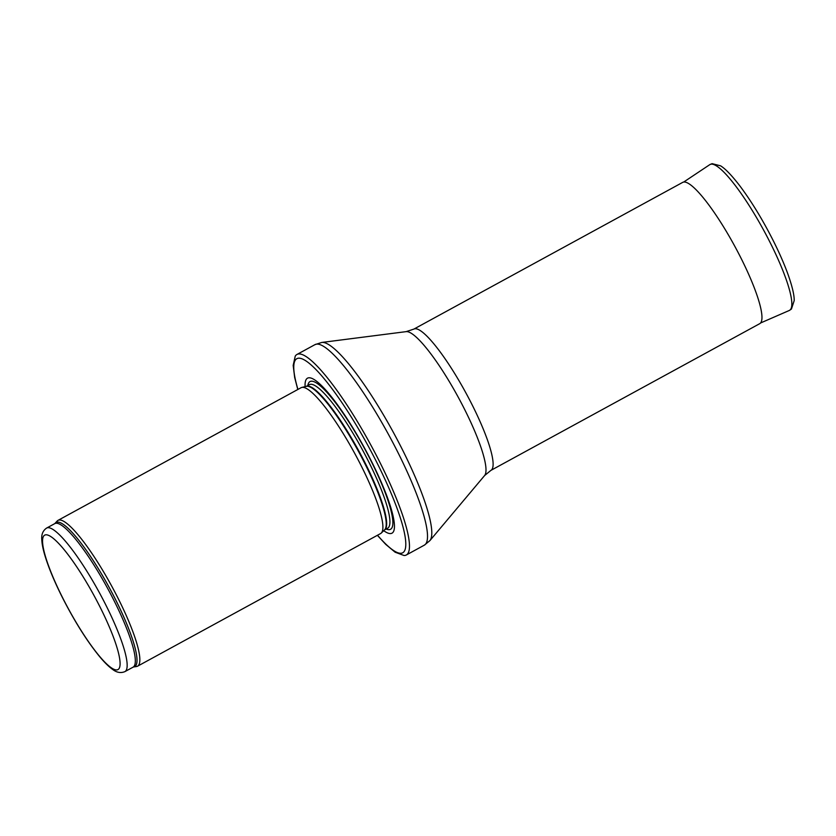 <?xml version="1.0" encoding="UTF-8"?>
<svg xmlns="http://www.w3.org/2000/svg" width="836" height="836" viewBox="0 0 836 836"><rect width="100%" height="100%" fill="white"/><g stroke="black" fill="none" stroke-linecap="round" stroke-linejoin="round"><path stroke-width="1.25" d="M55.28 523.211A82.074 15.456 -118.6 0 1 109.025 587.154A82.074 15.456 -118.6 0 1 133.729 666.94L136.519 666.532A83.057 15.644 -118.6 0 0 137.574 666.188A83.057 15.644 -118.6 0 0 111.522 585.785A83.057 15.644 -118.6 0 0 57.997 520.379A83.057 15.644 -118.6 0 0 57.13 521.079L54.758 523.629A81.761 15.393 -118.6 0 1 107.436 588.011A81.761 15.393 -118.6 0 1 133.091 667.159L124.93 671.611A81.761 15.393 -118.6 0 0 99.275 592.473A81.761 15.393 -118.6 0 0 46.597 528.08C42.866 530.641 41.267 534.58 41.8 539.91C42.051 544.581 43.273 550.391 45.457 557.309C49.136 568.929 54.727 582.222 62.219 597.165C74.55 621.388 87.059 641.254 99.735 656.751C104.375 662.331 108.596 666.501 112.39 669.239C116.58 672.572 120.76 673.356 124.93 671.611M137.574 666.188L380.631 533.535A83.057 15.644 -118.6 0 0 381.279 533.054A83.057 15.644 -118.6 0 0 354.568 453.133A83.057 15.644 -118.6 0 0 301.806 387.434A83.057 15.644 -118.6 0 0 301.044 387.726L57.997 520.379M383.724 530.693A88.25 16.616 -118.6 0 0 364.381 447.782A88.25 16.616 -118.6 0 0 305.109 386.65M377.37 535.312L385.783 544.424L395.125 552.209L404.039 555.501A114.208 21.506 -118.6 0 0 406.348 554.979A114.208 21.506 -118.6 0 0 370.515 444.428A114.208 21.506 -118.6 0 0 296.926 354.485A114.208 21.506 -118.6 0 0 295.233 356.146L293.175 365.426L294.669 377.496L297.783 389.503M413.82 329.123A80.465 15.152 -118.6 0 1 465.673 392.492A80.465 15.152 -118.6 0 1 490.92 470.375L759.767 323.647A80.465 15.152 -118.6 0 0 759.893 323.574A80.465 15.152 -118.6 0 0 734.52 245.763A80.465 15.152 -118.6 0 0 682.803 182.321A80.465 15.152 -118.6 0 0 682.667 182.394L413.82 329.123L406.118 331.641L321.776 342.446L314.973 344.641A114.208 21.506 -118.6 0 1 388.562 434.574A114.208 21.506 -118.6 0 1 424.395 545.124L406.348 554.979M62.386 597.28A76.567 14.421 61.4 0 1 61.394 546.441A76.567 14.421 61.4 0 1 120.091 663.147A76.567 14.421 61.4 0 1 62.386 597.28M381.279 533.054L384.633 529.825A81.834 15.414 -118.6 0 0 358.31 451.085A81.834 15.414 -118.6 0 0 306.331 386.357L301.806 387.434M384.539 529.919A81.761 15.393 -118.6 0 0 358.769 450.844A81.761 15.393 -118.6 0 0 306.206 386.389L309.351 384.675A81.761 15.393 -118.6 0 1 362.03 449.057A81.761 15.393 -118.6 0 1 387.685 528.206L384.529 529.919M386.18 529.021A84.122 15.842 -118.6 0 0 364.193 447.877A84.122 15.842 -118.6 0 0 307.847 385.49M377.517 535.228A110.571 20.827 -118.6 0 0 399.629 515.676A110.571 20.827 -118.6 0 0 326.343 381.404A110.571 20.827 -118.6 0 0 297.93 389.419M490.92 470.375L484.64 475.506L429.923 540.589A113.173 21.318 -118.6 0 0 393.192 432.055A113.173 21.318 -118.6 0 0 321.776 342.446M484.64 475.506A82.168 15.476 -118.6 0 0 457.961 396.703A82.168 15.476 -118.6 0 0 406.118 331.641M760.582 322.978L789.341 310.449A83.057 15.644 -118.6 0 0 770.29 242.858A83.057 15.644 -118.6 0 0 709.764 164.661L683.67 182.06M46.597 528.08L54.758 523.629M133.729 666.94L133.091 667.159M296.926 354.485L314.973 344.641M429.923 540.589L424.395 545.124M789.341 310.449L791.431 309.038L794.2 300.594C794.284 296.999 793.458 289.789 788.024 274.407C784.314 264.166 779.424 252.984 773.352 240.862C762.766 219.962 751.721 201.8 740.226 186.386C729.985 172.989 724.007 167.9 720.569 165.821L712.084 163.657L709.764 164.661"/></g></svg>
